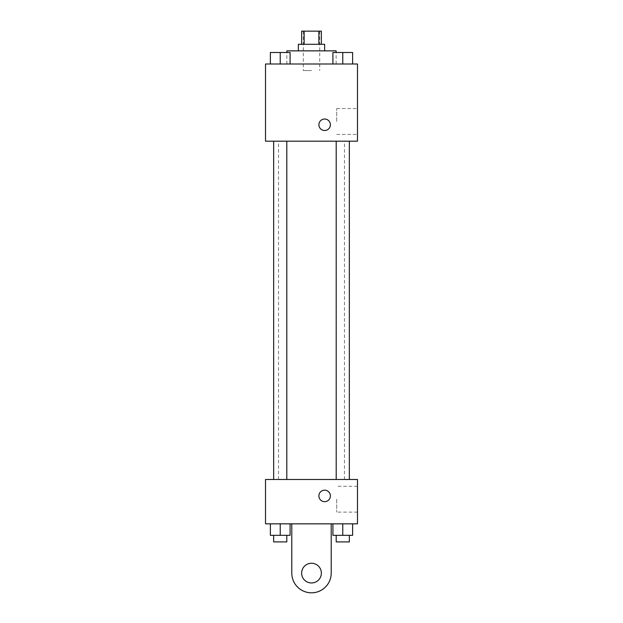 <?xml version="1.0" encoding="UTF-8"?>
<svg xmlns="http://www.w3.org/2000/svg" width="623" height="623" viewBox="0 0 623 623"><rect width="100%" height="100%" fill="white"/><g stroke="black" fill="none" stroke-linecap="round" stroke-linejoin="round"><path stroke-width="0.47" stroke-dasharray="3.12 2.34" d="M311.5 70.563L303.292 70.563L311.5 70.563M311.5 31.15L303.292 31.15L311.5 31.15M318.859 44.288L318.859 31.15L321.351 31.15L321.351 44.288L304.141 44.288L321.351 44.288M318.859 31.15L301.649 31.15L301.649 44.288L304.141 44.288L301.649 44.288M324.638 44.288L298.362 44.288M298.362 50.86L324.638 50.86L298.362 50.86M304.141 44.288L304.141 31.15M286.868 50.86L336.132 50.86M311.5 63.998L286.868 63.998L311.5 63.998M270.374 63.998L290.084 63.998L270.374 63.998L290.084 63.998L270.374 63.998L290.084 63.998L280.233 63.998L280.233 52.503L270.374 52.503L286.798 52.503L270.374 52.503L270.374 63.998L280.233 63.998L270.374 63.998L270.374 52.503L270.374 63.998L290.084 63.998L280.233 63.998L280.233 52.503L290.084 52.503L273.661 52.503L290.084 52.503L290.084 63.998L290.084 52.503M332.916 63.998L352.626 63.998L332.916 63.998L352.626 63.998L332.916 63.998L352.626 63.998L342.767 63.998L342.767 52.503L332.916 52.503L349.339 52.503L332.916 52.503L332.916 63.998L342.767 63.998L332.916 63.998L332.916 52.503L332.916 63.998L352.626 63.998L342.767 63.998L342.767 52.503L352.626 52.503L336.202 52.503L352.626 52.503L352.626 63.998L352.626 52.503M357.485 63.998L265.515 63.998L265.515 141.187L357.485 141.187L357.485 63.998M265.515 124.764L265.515 130.511L265.523 124.764M311.5 141.187L278.52 141.187L311.5 141.187M342.767 141.187L349.339 141.187L342.767 141.187M280.233 141.187L273.661 141.187L280.233 141.187M357.485 121.477L357.485 108.558L357.485 121.477M324.638 119.016A5.747 5.747 0 0 0 319.661 127.637A5.747 5.747 0 0 0 329.614 127.637A5.747 5.747 0 0 0 324.638 119.016A5.747 5.747 0 0 0 319.661 127.637A5.747 5.747 0 0 0 329.614 127.637A5.747 5.747 0 0 0 324.638 119.016M324.638 130.511A5.747 5.747 0 0 1 319.661 121.89A5.747 5.747 0 0 1 329.614 121.89A5.747 5.747 0 0 1 324.638 130.511M336.724 121.477L336.724 108.558L336.724 121.477M311.5 479.5L278.52 479.5L311.5 479.5M342.767 479.5L349.339 479.5L342.767 479.5M280.233 479.5L273.661 479.5L280.233 479.5M357.485 479.5L265.515 479.5L265.515 523.842L357.485 523.842L357.485 479.5L265.515 479.5M336.202 52.503L349.339 52.503M342.767 63.998L342.767 52.503M273.661 52.503L286.798 52.503M280.233 63.998L280.233 52.503M352.626 535.336L352.626 523.842L352.626 535.336L332.916 535.336L332.916 523.842L352.626 523.842L332.916 523.842L352.626 523.842L332.916 523.842L352.626 523.842L332.916 523.842L332.916 535.336L349.339 535.336L342.767 535.336L342.767 523.842L342.767 535.336L332.916 535.336L332.916 523.842M336.202 535.336L336.202 541.901L349.339 541.901L336.202 541.901L349.339 541.901L349.339 535.336L336.202 535.336L349.339 535.336M342.767 535.336L342.767 523.842M290.084 535.336L290.084 523.842L290.084 535.336L270.374 535.336L270.374 523.842L290.084 523.842L270.374 523.842L290.084 523.842L270.374 523.842L290.084 523.842L270.374 523.842L270.374 535.336L286.798 535.336L280.233 535.336L280.233 523.842L280.233 535.336L270.374 535.336L270.374 523.842M273.661 535.336L273.661 541.901L286.798 541.901L273.661 541.901L286.798 541.901L286.798 535.336L273.661 535.336L286.798 535.336M280.233 535.336L280.233 523.842M318.89 495.916A5.747 5.747 0 0 0 327.511 500.9A5.747 5.747 0 0 0 327.511 490.94A5.747 5.747 0 0 0 318.89 495.916M357.485 499.202L357.485 512.122L357.485 499.202M336.724 499.202L336.724 512.122L336.724 499.202M330.385 495.916A5.747 5.747 0 0 0 321.764 490.94A5.747 5.747 0 0 0 321.764 500.9A5.747 5.747 0 0 0 330.385 495.916A5.747 5.747 0 0 1 321.764 500.9A5.747 5.747 0 0 1 321.764 490.94A5.747 5.747 0 0 1 330.385 495.916M265.515 501.671L265.515 490.169L265.523 501.671M291.79 523.842L291.79 573.105L291.79 523.842L331.21 523.842L331.21 573.105A19.71 19.71 0 0 1 311.5 592.816A19.71 19.71 0 0 1 291.79 573.105A19.71 19.71 0 0 0 311.5 592.816A19.71 19.71 0 0 0 331.21 573.105A19.71 19.71 0 0 1 311.5 592.816A19.71 19.71 0 0 1 291.79 573.105L291.79 523.842L331.21 523.842M311.5 582.964A9.851 9.851 0 0 1 302.965 568.184A9.851 9.851 0 0 1 320.035 568.184A9.851 9.851 0 0 1 311.5 582.964A9.851 9.851 0 0 1 302.965 568.184A9.851 9.851 0 0 1 320.035 568.184A9.851 9.851 0 0 1 311.5 582.964A9.851 9.851 0 0 1 302.965 568.184A9.851 9.851 0 0 1 320.035 568.184A9.851 9.851 0 0 1 311.5 582.964M311.5 563.254A9.851 9.851 0 0 1 320.035 578.035A9.851 9.851 0 0 1 302.965 578.035A9.851 9.851 0 0 1 311.5 563.254A9.851 9.851 0 0 0 302.965 578.035A9.851 9.851 0 0 0 320.035 578.035A9.851 9.851 0 0 0 311.5 563.254M303.292 31.15L303.292 70.563M319.708 31.15L319.708 70.563M336.132 63.998L336.132 52.503M286.868 63.998L286.868 52.503M336.724 134.397L357.485 134.397M336.724 108.558L357.485 108.558M344.48 479.5L344.48 141.187M278.52 479.5L278.52 141.187M286.798 479.5L286.798 141.187M273.661 479.5L273.661 141.187M349.339 479.5L349.339 141.187M336.202 479.5L336.202 141.187M357.485 486.283L336.724 486.283M357.485 512.122L336.724 512.122"/><path stroke-width="0.93" d="M304.141 44.288L304.141 31.15L301.649 31.15L301.649 44.288M304.141 31.15L321.351 31.15L321.351 44.288M318.859 44.288L318.859 31.15M298.362 50.86L298.362 44.288L324.638 44.288L324.638 50.86M336.132 52.503L336.132 50.86L286.868 50.86L286.868 52.503M265.515 63.998L357.485 63.998L357.485 141.187L265.515 141.187L265.515 63.998M324.638 130.511A5.747 5.747 0 0 1 319.661 121.89A5.747 5.747 0 0 1 329.614 121.89A5.747 5.747 0 0 1 324.638 130.511M265.515 479.5L357.485 479.5L357.485 523.842L265.515 523.842L265.515 479.5L357.485 479.5M332.916 63.998L332.916 52.503L352.626 52.503L352.626 63.998L352.626 52.503M342.767 63.998L342.767 52.503M349.339 52.503L336.202 52.503M270.374 63.998L270.374 52.503L290.084 52.503L290.084 63.998L290.084 52.503M280.233 63.998L280.233 52.503M286.798 52.503L273.661 52.503M332.916 523.842L332.916 535.336L352.626 535.336L352.626 523.842L352.626 535.336M342.767 535.336L342.767 523.842M349.339 535.336L349.339 541.901L336.202 541.901L336.202 535.336M270.374 523.842L270.374 535.336L290.084 535.336L290.084 523.842L290.084 535.336M280.233 535.336L280.233 523.842M286.798 535.336L286.798 541.901L273.661 541.901L273.661 535.336M318.89 495.916A5.747 5.747 0 0 1 327.511 490.94A5.747 5.747 0 0 1 327.511 500.9A5.747 5.747 0 0 1 318.89 495.916M331.21 523.842L331.21 573.105A19.71 19.71 0 0 1 311.5 592.816A19.71 19.71 0 0 1 291.79 573.105L291.79 523.842M311.5 582.964A9.851 9.851 0 0 1 302.965 568.184A9.851 9.851 0 0 1 320.035 568.184A9.851 9.851 0 0 1 311.5 582.964M336.202 141.187L336.202 479.5M349.339 141.187L349.339 479.5M286.798 479.5L286.798 141.187M273.661 479.5L273.661 141.187"/></g></svg>
